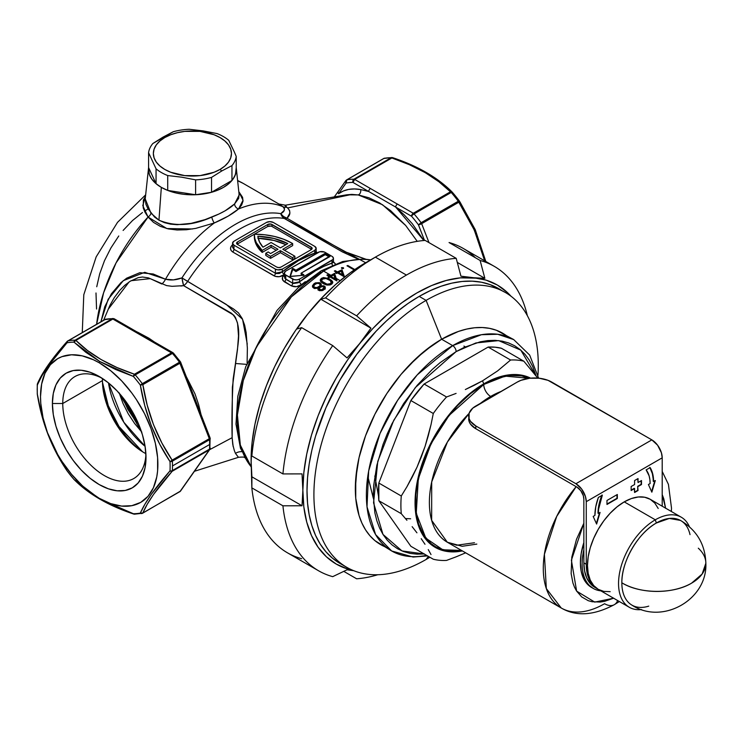 <?xml version="1.0" encoding="UTF-8"?>
<svg xmlns="http://www.w3.org/2000/svg" width="743" height="743" viewBox="0 0 743 743"><rect width="100%" height="100%" fill="white"/><g stroke="black" fill="none" stroke-linecap="round" stroke-linejoin="round"><path stroke-width="1.11" d="M102.488 378.512A58.864 33.983 -120 0 0 102.45 380.583L62.756 403.505L52.4 403.505A66.192 38.218 60 0 1 99.2 376.478A66.192 38.218 60 0 1 145.999 457.549L145.099 467.57L142.442 476.17L138.114 483.015L132.291 487.845L125.205 490.473L117.106 490.798L108.329 488.801L99.2 484.566L90.07 478.26L81.284 470.115L73.195 460.446L66.108 449.626L60.285 438.082L55.957 426.241L53.292 414.566L52.4 403.505L53.292 393.474L55.957 384.874L60.285 378.029L66.108 373.2L73.195 370.571L81.284 370.255L90.07 372.243L99.2 376.478L108.329 382.784L117.106 390.929L125.205 400.598L132.291 411.418L138.114 422.962L142.442 434.804L145.099 446.478L145.999 457.549A66.192 38.218 60 0 1 99.2 484.566A66.192 38.218 60 0 1 52.4 403.505L62.756 403.505A58.864 33.983 -120 0 0 103.119 474.851A58.864 33.983 -120 0 0 145.925 454.419A58.864 33.983 60 0 1 133.814 478.511A58.864 33.983 60 0 1 88.445 462.74A58.864 33.983 60 0 1 62.756 403.505L102.45 380.583A58.864 33.983 -120 0 0 145.888 453.676M37.326 393.679A2.443 1.319 -2.9 0 0 37.271 393.985A2.443 1.319 -2.9 0 0 37.354 394.292A93.971 54.258 60 0 1 37.234 389.573A2.443 1.412 180 0 1 37.15 389.202A2.443 1.412 0 0 0 37.234 389.573A93.971 54.258 -120 0 0 37.354 394.292L41.719 414.938L48.137 434.85L56.682 453.499L67.028 470.774A93.971 54.258 -120 0 0 74.003 479.458L85.779 489.702L99.2 498.284A82.993 47.914 60 0 1 40.512 396.641A82.993 47.914 60 0 1 99.2 362.76L99.701 361.479L85.798 352.266L74.003 342.151A93.971 54.258 -120 0 0 67.028 342.774L48.128 366.085L41.729 376.144L37.354 384.985A93.971 54.258 -120 0 0 37.234 389.573A93.971 54.258 60 0 1 37.354 384.985A2.443 1.495 -176.9 0 1 37.271 384.549A2.443 1.495 3.1 0 0 37.354 384.985L37.447 383.769M451.995 191.917L450.444 191.796A2.443 1.718 -45.6 0 1 452.143 192.038A2.443 1.718 -45.6 0 1 452.153 192.047L459.285 200.898L458.282 201.242L459.285 200.898A93.971 54.258 -120 0 0 452.329 192.261A2.443 0.632 139.1 0 0 452.292 192.196A2.443 0.632 139.1 0 0 451.215 192.456A95.197 54.963 60 0 1 458.282 201.242A2.443 1.412 60 0 1 458.821 202.226L421.652 223.68A2.443 0.52 158.8 0 1 418.43 224.813L424.504 240.453L418.43 224.813A2.443 0.52 -21.2 0 0 421.652 223.68A2.443 1.412 -120 0 0 421.114 222.705A2.443 1.412 60 0 1 421.652 223.68L429.008 242.636L421.652 223.68L458.821 202.226A2.443 1.412 -120 0 0 458.282 201.242L421.114 222.705A95.197 54.963 -120 0 0 414.046 213.919A2.443 1.412 -120 0 0 413.275 213.26L370.451 188.536A2.443 1.412 120 0 0 368.732 191.527L360.624 189.539A3.91 2.888 -80.8 0 1 358.2 194.926A3.91 2.888 99.2 0 0 360.624 189.539L354.448 188.963L348.625 189.4L343.331 190.988L338.585 193.709A2.443 1.923 -144.9 0 1 338.297 191.332A2.443 1.923 35.1 0 0 338.585 193.709L346.08 183.038L338.585 193.709C344.641 189.381 351.987 187.988 360.624 189.539L368.732 191.527L352.971 182.425A92.754 53.552 -120 0 0 346.08 183.038A2.443 1.923 -144.9 0 1 345.811 180.642A2.443 1.923 -144.9 0 1 346.312 180.187A2.443 1.412 60 0 1 346.591 179.936A2.443 1.412 60 0 1 346.86 179.834L384.029 158.37A95.197 54.963 60 0 1 391.097 157.739A2.443 1.412 60 0 1 391.867 157.98A2.443 1.412 -120 0 0 391.097 157.739L353.919 179.202L391.097 157.739A95.197 54.963 -120 0 0 384.029 158.37L346.86 179.834A95.197 54.963 60 0 1 353.919 179.202A2.443 1.412 60 0 1 354.69 179.434L391.867 157.98C416.739 166.274 436.271 177.549 450.444 191.796A2.443 1.412 60 0 1 451.215 192.456A2.443 1.412 -120 0 0 450.444 191.796L413.275 213.26L354.69 179.434L391.867 157.98L409.365 164.695L425.247 172.645L438.881 181.747L450.444 191.796L413.275 213.26A2.443 1.412 60 0 1 414.046 213.919L451.215 192.456L414.046 213.919A95.197 54.963 60 0 1 421.114 222.705L458.282 201.242A95.197 54.963 -120 0 0 451.215 192.456A2.443 0.632 -40.9 0 1 452.292 192.196A2.443 0.632 -40.9 0 1 452.329 192.261A93.971 54.258 60 0 1 459.304 200.935L459.304 200.935M418.848 168.54L433.866 177.215M357.727 258.973L342.3 251.858L284.374 218.498A9.761 7.801 99.9 0 1 280.752 213.65L283.464 216.473L286.928 218.191A9.761 5.638 -60 0 1 284.374 218.498A114.719 66.238 120 0 0 187.635 281.421A9.761 5.638 -60 0 1 183.605 285.628L181.951 277.91L233.265 308.791L238.475 312.868L242.237 318.571L244.67 325.276L246.156 332.595L247.373 348.207L247.113 362.993M311.596 249.369A2.926 1.69 0 0 0 311.298 249.174L311.298 247.178A2.926 1.69 180 0 1 312.153 248.376A2.926 1.69 180 0 1 311.298 249.574L280.919 267.108A2.926 1.69 180 0 1 276.777 267.108L237.426 244.391A2.926 1.69 180 0 1 236.571 243.193A2.926 1.69 180 0 1 237.426 241.995L267.805 224.46L237.426 241.995L236.571 243.193L237.426 244.391L276.777 267.108L278.848 267.601L280.919 267.108L311.298 249.574L311.93 247.725L270.991 224.098L267.805 224.46L267.805 226.457L254.338 234.231A52.233 30.157 180 0 1 291.748 243.054A52.233 30.157 180 0 1 292.658 243.593L292.658 245.589L284.541 250.27L292.658 245.589L292.658 243.593L282.814 249.276L294.897 256.251L292.482 257.645L292.482 259.632L294.897 258.239L294.897 256.251L294.897 258.239L292.482 259.632L292.482 257.645L280.399 250.67L270.563 256.344A52.233 30.157 180 0 1 265.771 253.335L265.771 255.323A52.233 30.157 0 0 0 270.563 258.341L280.399 252.657L292.482 259.632L280.399 252.657L280.399 250.67L280.399 252.657L270.563 258.341L270.563 256.344L270.563 258.341A52.233 30.157 0 0 1 265.771 255.323L265.771 253.335L268.204 251.933L265.771 253.335A52.233 30.157 180 0 0 270.563 256.344L280.399 250.67L292.482 257.645L294.897 256.251L282.814 249.276L292.658 243.593A52.233 30.157 180 0 0 291.748 243.054L283.733 239.274L274.585 236.469L264.657 234.769L254.338 234.231L237.426 243.992A2.926 1.69 0 0 0 237.128 244.187M100.937 321.756L104.744 306.775L111.404 293.81L120.933 282.656L126.691 278.17L139.851 272.69L153.207 273.991L165.503 279.219A122.047 70.464 -60 0 1 214.309 222.965L195.799 228.37L186.335 229.754L177.038 229.986L168.308 228.909L160.33 226.355L153.513 222.371L148.061 217.04A122.047 70.464 120 0 0 96.618 324.254L103.593 292.816L116.066 262.883L148.061 217.04A4.885 3.139 142.5 0 0 150.968 213.167L145.219 198.92L145.953 204.399L147.913 208.597L154.563 217.04L158.956 220.179L161.333 187.375L167.992 190.533L175.589 192.883L183.827 194.322L192.4 194.805L200.972 194.322L209.21 192.883L216.807 190.533L223.467 187.375L228.937 183.54L232.996 179.147L235.494 174.391L236.218 167.584A43.939 25.364 180 0 1 236.255 167.872A43.939 25.364 180 0 1 210.464 192.567A43.939 25.364 180 0 1 161.333 187.375L158.956 220.179L164.454 222.659L170.621 224.154L177.196 224.702L191.127 223.364L205.114 219.603L218.897 214.03L225.166 210.789L234.593 203.935L238.707 198.344L239.051 194.294M238.382 457.298L235.475 453.406L234.314 450.49L232.773 444.481L232.141 437.683L209.61 449.691L232.141 437.683L232.364 387.344L237.481 349.535L238.512 335.901L237.537 323.084L235.429 317.447L233.711 315.106L183.614 285.656L172.06 286.315L166.571 285.591L148.414 277.891L142.452 277.018L138.226 277.65L130.164 281.263L124.713 285.368L119.855 290.244L114.311 297.581L109.843 305.531L103.639 320.196M137.464 332.093L148.897 338.195L154.368 341.966L137.464 332.093M201.139 414.873L186.354 376.747L195 393.892L198.622 404.61L201.093 414.761M417.232 241.345L405.604 225.37L390.456 210.492L379.701 202.978L368.862 197.759L358.2 194.926L346.73 194.805L285.414 205.198L278.922 204.028L243.063 183.326A122.047 70.464 120 0 0 237.63 180.707L243.063 183.326L237.602 180.475M405.743 225.538L382.469 204.696L358.2 194.926L351.838 194.406L287.615 207.956L289.603 210.51L289.854 213.148L286.984 218.21L345.486 252.183L365.64 259.131L344.195 251.459L286.984 218.21A9.761 8.266 41.2 0 1 286.928 218.191A9.761 8.266 41.2 0 1 280.752 213.65A9.761 7.801 -80.1 0 0 284.374 218.498A114.719 66.238 120 0 0 187.635 281.421A9.761 0.65 32.7 0 1 181.951 277.91A117.162 67.641 -60 0 1 280.752 213.65L284.216 210.38L284.485 208.56L283.436 207.102L278.922 204.167M320.122 273.08A4.885 2.814 60 0 1 321.134 270.842A4.885 2.814 60 0 1 323.576 271.084A122.047 70.464 -60 0 1 365.11 259.409M370.395 259.994A122.047 70.464 120 0 0 323.576 271.084A122.047 70.464 120 0 0 247.725 366.996A122.047 70.464 120 0 0 251.218 466.818L240.333 445.094L237.407 414.966L243.277 380.592L256.289 347.195L291.395 296.847L323.576 271.084A4.885 2.814 -120 0 0 321.134 270.842L342.737 261.517L363.429 258.973L370.646 259.846M336.226 278.393L340.127 280.64L336.226 278.393L336.997 280.78A122.047 70.464 120 0 0 336.82 280.891L330.124 277.028A122.047 70.464 120 0 0 329.01 277.706L328.016 277.13A122.047 70.464 -60 0 1 329.13 276.452L326.901 275.161A122.047 70.464 -60 0 1 327.774 274.65L330.003 275.932A122.047 70.464 -60 0 1 330.979 275.365A122.047 70.464 -60 0 1 334.582 273.368L336.226 278.393L334.582 273.368A122.047 70.464 120 0 0 330.979 275.365L323.576 271.084L330.979 275.365A122.047 70.464 120 0 0 330.003 275.932L330.003 277.102L330.003 275.932L327.774 274.65L327.774 275.662L327.774 274.65A122.047 70.464 120 0 0 326.901 275.161L329.13 276.452L329.13 277.631L329.13 276.452A122.047 70.464 120 0 0 328.016 277.13L329.01 277.706A122.047 70.464 -60 0 1 330.124 277.028L336.82 280.891A122.047 70.464 -60 0 1 336.997 280.78L336.226 278.393M341.566 267.675L343.656 268.167L342.077 268.548L341.566 267.675M347.845 265.52L354.792 269.533L347.845 265.52A122.047 70.464 120 0 0 346.981 265.799A122.047 70.464 -60 0 1 347.845 265.52L347.845 266.3L347.845 265.52M354.179 269.96L346.981 265.799L354.179 269.96M334.341 271.056A122.047 70.464 -60 0 1 335.204 270.628L337.433 271.919A122.047 70.464 -60 0 1 342.021 269.811L344.427 276.693A122.047 70.464 120 0 0 344.25 276.786L337.563 272.922A122.047 70.464 120 0 0 336.449 273.489L335.455 272.913A122.047 70.464 -60 0 1 336.57 272.347L334.341 271.056L336.57 272.347L336.57 273.424L336.57 272.347A122.047 70.464 120 0 0 335.455 272.913L336.449 273.489A122.047 70.464 -60 0 1 337.563 272.922L344.25 276.786A122.047 70.464 -60 0 1 344.427 276.693L342.021 269.811A122.047 70.464 120 0 0 337.433 271.919L337.433 272.978L337.433 271.919L335.204 270.628L335.204 271.557L335.204 270.628A122.047 70.464 120 0 0 334.341 271.056M188.202 382.821A2.443 0.52 158.8 0 1 188.75 382.942A2.443 0.52 158.8 0 1 187.97 383.685L209.312 438.686A2.443 1.412 60 0 1 209.535 439.689A2.443 1.412 -120 0 0 209.312 438.686L172.135 460.14L209.312 438.686L180.02 363.188L142.851 384.651L147.17 405.019L153.457 424.569L161.918 443.069L172.135 460.14A2.443 1.412 60 0 1 172.367 461.152L209.535 439.689A95.197 54.963 60 0 1 209.665 444.472A95.197 54.963 -120 0 0 209.535 439.689L172.367 461.152A95.197 54.963 60 0 1 172.487 465.935L209.665 444.472A95.197 54.963 60 0 1 209.535 449.116A2.443 1.412 60 0 1 209.312 449.859L180.02 491.532A2.443 1.412 60 0 1 179.741 491.782A2.443 1.412 60 0 1 179.472 491.885A2.443 1.412 -120 0 0 179.741 491.782A2.443 1.412 -120 0 0 180.02 491.532L142.851 512.986C147.411 502.064 157.172 488.17 172.135 471.313A2.443 1.412 -120 0 0 172.367 470.57L209.535 449.116A95.197 54.963 -120 0 0 209.665 444.472L172.487 465.935A95.197 54.963 60 0 1 172.367 470.57A2.443 1.412 60 0 1 172.135 471.313L153.56 494.383L147.198 504.321L142.851 512.986L180.02 491.532L194.285 471.406L209.312 449.859L172.135 471.313L209.312 449.859A2.443 1.412 -120 0 0 209.535 449.116L172.367 470.57A2.443 1.495 -176.9 0 1 170.008 470.876A93.971 54.258 -120 0 0 170.008 461.579L159.782 444.314L151.256 425.618L144.82 405.752L140.334 385.088A93.971 54.258 -120 0 0 133.359 376.413L115.732 369.54L99.701 361.479L99.2 362.76L93.451 359.77L82.167 355.841L71.532 354.792L61.966 356.649L57.703 358.655L50.403 364.702L44.979 373.292L41.645 384.075L40.512 396.641L40.8 403.449L43.038 417.77L47.441 432.584L57.703 454.484L61.966 461.412L71.532 474.313L82.167 485.532L87.748 490.371L99.2 498.284L110.651 503.596L121.657 506.094L131.799 505.686L140.696 502.398L147.996 496.343L153.411 487.752L156.754 476.969L157.6 470.886L157.6 457.595L155.352 443.274L150.95 428.46L144.56 413.721L136.424 399.632L131.799 393.001L121.657 380.88L110.651 370.673L99.2 362.76A82.993 47.914 60 0 1 157.878 464.403A82.993 47.914 60 0 1 99.2 498.284L115.694 506.986L133.359 513.719A93.971 54.258 -120 0 0 140.334 513.097L144.811 504.404L151.266 494.383L170.008 470.876C154.981 488.105 145.089 502.175 140.334 513.097A93.971 54.258 60 0 1 133.359 513.719L99.701 498.99L74.003 479.458A93.971 54.258 60 0 1 67.028 470.774C51.796 448.335 41.905 422.841 37.354 394.292A2.443 1.319 177.1 0 1 37.271 393.985L37.271 384.549A2.443 1.495 3.1 0 1 37.317 384.335M395.713 207.102L404.211 214.866L412.328 223.764L423.872 240.509L395.713 207.102L411.548 216.25L395.713 207.102A2.443 1.412 -60 0 1 397.44 204.121A2.443 1.412 120 0 0 395.713 207.102L368.732 191.527L395.713 207.102M418.43 224.813A92.754 53.552 -120 0 0 411.548 216.25A92.754 53.552 60 0 1 418.43 224.813L421.114 222.705L418.43 224.813M37.271 384.549L37.466 383.722A2.443 2.22 23.3 0 0 37.354 384.985C41.896 373.831 51.787 359.751 67.028 342.774A93.971 54.258 60 0 1 74.003 342.151L99.701 361.479L133.359 376.413A2.443 0.632 -40.9 0 1 135.235 374.881A95.197 54.963 60 0 1 142.303 383.676L179.472 362.212A95.197 54.963 -120 0 0 172.413 353.417L135.235 374.881L172.413 353.417A2.443 1.412 -120 0 0 171.642 352.767L113.057 318.942L75.888 340.405L87.451 350.464L101.085 359.556L116.967 367.516L134.464 374.231L171.642 352.767L134.464 374.231A2.443 1.412 60 0 1 135.235 374.881A2.443 1.412 -120 0 0 134.464 374.231C109.593 365.928 90.061 354.652 75.888 340.405L113.057 318.942A2.443 1.412 -120 0 0 112.286 318.71A95.197 54.963 -120 0 0 105.218 319.341L68.05 340.805A95.197 54.963 60 0 1 75.117 340.173L112.286 318.71L75.117 340.173A2.443 1.412 60 0 1 75.888 340.405A2.443 1.412 -120 0 0 75.117 340.173A95.197 54.963 -120 0 0 68.05 340.805L105.218 319.341A2.443 1.412 -120 0 0 104.949 319.444A2.443 1.412 -120 0 0 104.735 319.62M149.501 339.523L137.297 332.483M200.573 414.938L194.88 398.452M236.255 167.872L239.162 194.991L234.593 203.935A4.885 3.947 46.1 0 0 238.522 208.987C232.791 213.826 224.72 218.488 214.309 222.965A4.885 1.319 68.5 0 1 211.792 217.095C222.027 213.037 229.624 208.653 234.593 203.935A4.885 3.947 -133.9 0 0 238.522 208.987L243.035 200.266L238.809 191.685L242.571 197.304L243.007 201.13L241.651 205.031L238.522 208.987A122.047 70.464 -60 0 1 282.869 206.675A122.047 70.464 120 0 0 238.522 208.987L228.175 216.129L214.309 222.965A122.047 70.464 120 0 0 165.503 279.219L173.49 279.87L181.951 277.91A117.162 67.641 -60 0 1 280.752 213.65C284.699 211.597 285.405 209.275 282.869 206.675L278.95 204.046M293.392 283.501L298.194 282.777L299.559 281.792L299.559 279.071A4.885 2.814 180 0 1 292.658 279.071L285.749 275.086A4.885 2.814 180 0 1 284.318 273.09A4.885 2.814 180 0 1 285.749 271.093L318.199 252.36A4.885 2.814 180 0 1 325.1 252.36L332.01 256.344A4.885 2.814 180 0 1 333.44 258.341A4.885 2.814 180 0 1 332.01 260.338L299.559 279.071L333.068 259.418L333.347 257.793L332.01 256.344L324.366 252.007L319.787 251.747L285.749 271.093L284.318 273.09L285.145 274.659L294.237 279.674L297.061 279.842L299.559 279.071L299.559 281.792A2.443 1.105 -128.9 0 0 301.621 284.55A114.719 66.238 120 0 1 305.299 281.681A114.719 66.238 120 0 0 301.621 284.55L296.522 286.668L291.377 285.851L282.879 280.38L282.414 277.427L284.365 274.585L279.266 276.702L275.235 276.387L232.689 251.97L231.092 250.484L230.516 248.561L231.036 246.518L232.587 244.688C229.81 247.391 229.847 249.815 232.689 251.97A2.443 1.412 120 0 0 233.971 249.304L275.393 273.22L275.393 269.105L233.971 245.19L233.971 249.304L233.971 245.19L232.54 243.193L233.971 241.206L266.421 222.463L269.876 221.646L273.322 222.463L314.744 246.379L316.174 248.376L314.744 250.372L282.303 269.105L282.303 271.827L298.528 260.607L314.744 253.094L314.744 250.372L282.303 269.105L277.891 269.876L275.393 269.105L233.971 245.19A4.885 2.814 180 0 1 232.54 243.193A4.885 2.814 180 0 1 233.971 241.206L266.421 222.463A4.885 2.814 180 0 1 273.322 222.463L314.744 246.379A4.885 2.814 180 0 1 316.174 248.376A4.885 2.814 180 0 1 314.744 250.372L314.744 253.094L315.487 252.852M333.291 261.657L335.464 264.183M316.026 251.691L317.623 252.936M323.614 283.835L320.967 281.922L320.242 280.065L321.236 278.495L323.521 277.566L328.88 278.699L331.675 280.483L332.762 282.136L332 283.91L329.511 285.033L326.567 284.968L323.614 283.835M310.797 310.314L312.989 307.908M324.32 289.454L322.118 290.615L319.397 290.643L317.995 289.38L318.171 288.117L314.187 288.368L312.849 287.383L312.506 285.693L315.348 282.916L319.536 282.702L321.162 283.956L320.967 285.953L323.669 285.795L325.174 286.854L325.193 288.303L324.32 289.454M286.036 205.207L285.126 205.867L287.615 207.956L351.838 194.406L346.758 194.796M147.523 209.303L144.486 211.161M214.309 222.965A4.885 1.319 -111.5 0 1 211.792 217.095C192.474 225.779 174.865 226.81 158.956 220.179L150.968 213.167A4.885 3.139 -37.5 0 1 148.061 217.04L145.034 212.294L143.223 207.845L143.38 200.034L145.489 196.338L142.786 205.625L148.061 217.04L166.831 228.556L192.511 228.965M161.333 187.375L155.872 183.54L151.813 179.147L149.306 174.391L148.581 167.584L156.058 183.697L148.581 167.593L148.581 152.714L156.058 168.819A43.939 25.364 0 0 0 167.714 175.552L181.663 177.178L195.613 179.862A43.939 25.364 0 0 0 211.532 177.401L221.739 170.974L220.021 169.441A39.054 22.55 180 0 1 164.788 169.441A39.054 22.55 180 0 1 164.788 137.557L163.061 137.093L152.844 143.52A43.939 25.364 0 0 0 148.581 152.714L148.581 167.593A43.939 25.364 180 0 0 148.554 167.872A43.939 25.364 180 0 0 161.333 187.375L156.058 183.697L156.058 168.819L148.581 152.714A43.939 25.364 180 0 1 152.844 143.52L173.268 131.734L163.061 137.093L164.788 137.557A39.054 22.55 180 0 1 220.021 137.557A39.054 22.55 180 0 1 220.021 169.441L221.739 170.974L211.532 177.401L211.532 192.279L195.613 194.74L167.714 190.422L161.333 187.375M96.553 309.023L95.996 292.983M96.739 286.752L99.692 273.833L104.475 260.728L110.911 247.958L118.759 235.986M123.115 230.451L132.495 220.56L142.452 212.526M137.548 421.68L134.149 417.482L123.394 398.239L137.548 421.68M237.426 241.995L237.426 243.992L237.426 241.995M267.805 224.46A2.926 1.69 180 0 1 271.947 224.46L271.947 226.457A2.926 1.69 0 0 0 267.805 226.457L267.805 224.46M311.298 247.178L311.298 249.174L271.947 226.457L271.947 224.46L311.298 247.178M237.426 243.992L267.805 226.457L270.991 226.086M271.947 226.457L311.298 249.174M254.338 236.218L254.793 240.463L256.279 244.633L262.205 252.406L271.084 247.28L276.257 250.27L271.084 247.28L271.084 245.283L262.205 250.419A52.233 30.157 180 0 1 254.338 234.5A52.233 30.157 180 0 1 254.338 234.231L254.793 238.475L256.279 242.645L262.205 250.419L262.205 252.406L262.205 250.419L271.084 245.283L271.084 247.28L262.205 252.406A52.233 30.157 0 0 1 254.338 236.497A52.233 30.157 0 0 1 254.338 236.218M277.984 249.276L271.084 245.283L277.984 249.276L270.582 253.549A48.815 28.188 180 0 1 268.204 251.933A48.815 28.188 0 0 0 270.582 253.549L277.984 249.276M271.084 242.497L280.399 247.874L287.801 243.602L273.916 238.447L257.849 236.255L259.446 241.865L262.976 247.178L271.084 242.497L262.976 247.178A48.815 28.188 180 0 1 257.849 236.255A48.815 28.188 180 0 1 287.801 243.602L280.399 247.874L271.084 242.497M257.849 238.243L273.916 240.435L285.953 244.67A48.815 28.188 0 0 0 258.192 238.262M232.54 243.193L232.587 247.354L233.971 249.304A2.443 1.412 -60 0 1 232.689 251.97L274.121 275.885A2.443 1.412 120 0 0 275.393 273.22A2.443 1.412 -60 0 1 274.121 275.885C277.622 277.39 281.03 276.953 284.365 274.585C281.588 277.278 281.625 279.712 284.476 281.866A2.443 1.412 120 0 0 285.749 279.201L292.658 283.185L292.658 279.071L292.658 283.185L299.559 281.792L315.784 270.573L323.939 266.328L332.753 262.808M282.303 269.105A4.885 2.814 180 0 1 275.393 269.105L275.393 273.22L282.303 271.827L282.303 269.105M276.127 273.535L279.322 273.48L282.303 271.827A2.443 1.105 -128.9 0 0 284.318 274.557A2.443 1.105 51.1 0 1 282.303 271.827A117.162 67.641 -60 0 1 314.744 253.094A2.443 1.662 -109.1 0 0 314.818 254.32A2.443 1.662 70.9 0 1 314.744 253.094L316.249 252.406L315.255 251.617M312.552 308.159L310.713 310.574M343.322 267.749L343.322 268.529L342.95 267.591L341.381 267.963L342.96 268.622L343.322 267.749M341.715 267.601L341.715 268.39L341.715 267.601L341.381 267.963M337.684 272.987A120.58 69.619 -60 0 1 338.427 272.635A120.58 69.619 120 0 0 337.684 272.987M341.362 271.297A120.58 69.619 -60 0 1 342.021 271.009L344 276.637L342.021 271.009A120.58 69.619 120 0 0 341.362 271.297M336.57 272.616L337.313 273.043L336.57 272.616M338.427 272.486L338.427 273.415L338.427 272.486A122.047 70.464 -60 0 1 341.306 271.13L342.625 274.91L338.427 272.486L342.625 274.91L342.625 275.839L341.306 271.13A122.047 70.464 120 0 0 338.427 272.486M330.152 277.037A120.58 69.619 -60 0 1 330.988 276.554A120.58 69.619 120 0 0 330.152 277.037M333.895 274.929A120.58 69.619 -60 0 1 334.582 274.566L336.607 280.77L334.582 274.566A120.58 69.619 120 0 0 333.895 274.929M329.13 276.628L329.976 277.12L329.13 276.628M330.988 276.507L330.988 277.529L330.988 276.507A122.047 70.464 -60 0 1 333.876 274.864L335.186 278.931L330.988 276.507L335.186 278.931L335.186 279.953L333.876 274.864A122.047 70.464 120 0 0 330.988 276.507M320.632 280.306L321.44 278.346L320.317 279.73L320.493 281.244L321.608 282.535L327.672 285.117L331.601 284.207L332.715 282.86L332.493 281.43L329.753 279.173L329.753 280.26L329.753 279.173L328.341 278.43L323.521 277.566L321.44 278.346L321.44 279.544L322.091 279.182L321.57 280.352L321.988 282.516L322.964 283.464M330.589 280.882L332.669 282.99L330.57 280.873M332.715 282.86L332.78 282.396M320.317 279.73L320.233 280.306M331.109 281.458L330.579 284.736L330.579 283.659L327.069 284.179L324.05 282.981L324.05 283.845M330.579 284.857L331.387 283.798L331.127 282.674L330.886 284.615M324.05 284.058L324.05 282.981L321.719 280.891L322.406 278.931L325.936 278.467L329.14 279.879M331.127 281.467L331.387 282.591L330.143 280.529L325.936 278.467L322.081 279.192M321.645 281.04L321.988 282.516L321.988 281.318L327.069 284.179L329.808 284.04L331.387 282.591M322.397 279.052L320.725 280.185M323.456 283.807L321.765 282.191L321.57 280.278M317.985 289.965L318.171 288.117L317.995 289.38L318.821 290.392L322.899 290.346L324.765 288.99L325.332 287.365M317.985 288.748L317.995 289.38M324.273 286.009L320.967 285.953L320.967 286.752L321.282 284.337L320.224 283.009L320.224 284.216L320.224 283.009L319.369 282.646L315.459 282.86L313.964 283.752L313.964 284.959L312.506 286.909L313.964 284.959L313.964 283.752L312.506 285.693L312.849 287.383L314.707 288.516L318.171 288.117L318.06 289.649M312.506 285.693L312.459 286.399M320.224 284.216L321.282 285.553L319.536 283.91M325.332 289.018L324.877 287.643L323.669 287.002L324.422 287.29L324.422 286.083L325.202 288.126M325.053 286.659L324.422 286.083M319.722 290.727L319.146 288.581L319.992 287.29L323.038 286.529L324.032 287.866L323.131 290.244L323.131 289.046L321.654 289.816L319.722 289.714L319.722 290.708M319.211 289.519L319.323 290.55M319.239 289.194L319.146 288.581M324.022 289.101L324.013 288.442M323.539 286.724L324.032 287.866L323.149 286.557L320.363 287.039L319.239 289.185L321.505 289.854L324.032 287.866M319.481 283.733L320.103 284.996L318.979 287.95L318.979 286.733L317.326 287.56L314.586 287.43L314.586 288.405M314.586 288.488L313.806 285.953L314.948 284.328L317.057 283.352L319.323 283.631L317.057 283.352L314.54 284.68L313.815 285.916L314.187 287.132L316.843 287.662L319.731 285.981L320.103 284.708L319.323 283.631M313.89 286.668L313.806 285.953M320.094 286.334L318.979 287.95L320.094 285.888M319.945 284.225L320.103 284.996M315.348 284.123L313.964 284.959M319.425 290.699L319.156 289.751M324.059 288.646L323.131 290.262M324.069 288.86L323.707 289.705M318.979 287.95L318.004 288.535M232.54 246.862L233.971 249.304L275.393 273.22M316.174 251.775L317.475 252.778M100.899 321.775L108.153 299.262L123.264 280.668L144.736 272.319L165.503 279.219A9.761 5.619 -65.9 0 1 161.835 284.012A9.761 5.619 114.1 0 0 165.503 279.219C170.63 280.538 176.11 280.102 181.951 277.91A9.761 1.198 -98.8 0 0 183.605 285.628A9.761 5.638 120 0 0 187.635 281.421A9.761 5.628 -60.6 0 1 183.614 285.656A9.761 1.198 81.2 0 1 183.605 285.628L180.828 286.036M233.163 446.58L232.141 437.683C231.686 421.207 232.03 401.629 233.163 378.949L235.475 363.485L246.583 364.367L235.475 363.485C237.472 345.718 243.407 323.976 231.491 313.267L183.614 285.656A9.761 1.198 -98.8 0 0 183.614 285.656A9.761 5.628 119.4 0 0 187.635 281.421L226.197 304.361L242.58 319.304L247.261 344.093M161.835 284.012L150.244 278.644L131.093 280.687M129.078 281.969L108.153 309.329M238.466 457.316L235.475 453.406A9.761 9.092 167.5 0 1 241.772 451.67A9.761 9.092 -12.5 0 0 235.475 453.406L234.324 450.527M285.572 205.179L286.687 207.232A9.761 7.811 -57.9 0 1 282.869 206.675A9.761 7.811 122.1 0 0 286.687 207.232L287.615 207.956C290.829 211.449 290.615 214.866 286.984 218.21A9.761 5.758 -59.8 0 1 284.374 218.498A9.761 5.638 120 0 0 286.928 218.191A9.761 8.266 -138.8 0 0 286.984 218.21A9.761 5.758 120.2 0 1 284.374 218.498L365.658 262.734M485.811 261.471L475.176 229.55L459.36 201.009A2.443 0.854 146.4 0 1 458.821 202.226L469.047 219.306L473.532 228.38L480.916 247.465L484.668 260.812L474.257 229.986L458.821 202.226L459.415 201.149M392.434 157.646A2.443 1.895 90.1 0 0 391.867 157.535A2.443 1.895 90.1 0 0 391.097 157.739A2.443 1.895 -89.9 0 1 391.867 157.535L392.648 157.665A2.443 1.012 108.8 0 0 391.867 157.98L392.518 157.637L401.963 161.212M38.218 382.821L40.159 378.651M45.416 369.447L52.799 358.925L62.208 347.278M346.86 179.834A2.443 1.95 79.5 0 0 346.08 183.038A92.754 53.552 60 0 1 352.971 182.425L368.732 191.527A2.443 1.412 -60 0 1 370.451 188.536L354.69 179.434A2.443 1.412 120 0 0 352.971 182.425A2.443 1.895 -89.9 0 1 353.919 179.202A95.197 54.963 -120 0 0 346.86 179.834L346.08 183.038L346.86 179.834L345.811 180.642L346.591 179.936L383.76 158.473A2.443 1.412 60 0 1 384.029 158.37A2.443 1.412 -120 0 0 383.76 158.473A2.443 1.412 -120 0 0 383.537 158.658M414.046 213.919A2.443 0.632 139.1 0 0 411.548 216.25A2.443 0.632 -40.9 0 1 414.046 213.919M413.275 213.26A2.443 1.412 120 0 0 411.548 216.25A2.443 1.412 -60 0 1 413.275 213.26M334.285 196.923L338.316 191.313A2.443 1.923 -144.9 0 1 338.817 190.849M353.919 179.202L352.971 182.425L354.69 179.434L353.919 179.202M142.851 512.986A2.443 1.412 60 0 1 142.572 513.246A2.443 1.412 60 0 1 142.303 513.339A2.443 1.95 -100.5 0 1 141.792 513.534A2.443 1.95 -100.5 0 1 140.334 513.097A2.443 1.95 79.5 0 0 141.802 513.524A2.443 1.95 79.5 0 0 142.303 513.339A2.443 1.412 -120 0 0 142.572 513.246A2.443 1.412 -120 0 0 142.851 512.986L140.334 513.097A2.443 2.22 23.3 0 0 142.851 512.986M67.511 341.158A2.443 1.412 60 0 1 67.78 340.898A2.443 1.412 60 0 1 68.05 340.805A2.443 1.412 -120 0 0 67.78 340.898A2.443 1.412 -120 0 0 67.511 341.158L67.167 341.409A2.443 1.514 -138.6 0 1 67.511 341.158L67.028 342.774A2.443 1.514 -138.6 0 1 67.167 341.409L105.729 319.156A2.443 1.95 79.5 0 0 105.218 319.341A95.197 54.963 60 0 1 112.286 318.71L172.413 353.417A95.197 54.963 60 0 1 179.472 362.212L142.303 383.676A2.443 1.412 60 0 1 142.851 384.651L180.02 363.188A2.443 1.412 -120 0 0 179.472 362.212L187.97 383.685A2.443 0.52 -21.2 0 0 188.75 382.942L200.972 414.436A2.443 0.52 158.8 0 1 200.192 415.179A2.443 0.52 -21.2 0 0 200.972 414.436L210.093 437.933A2.443 0.52 158.8 0 1 209.312 438.686A2.443 0.52 -21.2 0 0 210.093 437.933A2.443 0.52 158.8 0 0 209.545 437.822M37.271 393.985L37.308 394.273C41.868 422.804 51.759 448.28 66.972 470.709A2.443 0.854 -33.6 0 0 67.028 470.774L67.028 470.774M135.235 513.97A2.443 1.895 -89.9 0 1 134.464 514.184L133.684 514.054C108.599 505.723 88.761 494.262 74.179 479.662L74.04 479.523A2.443 0.632 -40.9 0 1 74.003 479.458A2.443 0.632 139.1 0 0 74.04 479.523L66.972 470.709M67.028 342.774A2.443 1.95 -100.5 0 1 68.05 340.805A2.443 1.95 79.5 0 0 67.028 342.774M74.003 342.151A2.443 1.895 -89.9 0 1 75.117 340.173A2.443 1.895 90.1 0 0 74.003 342.151L75.888 340.405A2.443 1.718 134.4 0 0 74.003 342.151M134.464 514.184A2.443 1.895 -89.9 0 1 133.359 513.719A2.443 1.895 90.1 0 0 134.464 514.184L142.572 513.246L180.521 491.067A2.443 1.923 -144.9 0 1 180.02 491.532A2.443 1.923 35.1 0 0 180.521 491.067L188.471 479.755A2.443 1.923 -144.9 0 1 187.97 480.21A2.443 1.923 35.1 0 0 188.49 479.737L209.814 449.404A2.443 1.923 35.1 0 0 210.093 448.605M133.359 376.413A2.443 1.012 -71.2 0 1 134.464 374.231L133.359 376.413A93.971 54.258 60 0 1 140.334 385.088L142.303 383.676A95.197 54.963 -120 0 0 135.235 374.881A2.443 0.632 139.1 0 0 133.359 376.413M172.135 471.313A2.443 1.514 -138.6 0 1 170.008 470.876L172.135 471.313M142.275 384.772L142.851 384.651A2.443 1.412 -120 0 0 142.303 383.676L140.334 385.088L142.275 384.772M170.008 470.876A2.443 1.495 3.1 0 0 172.367 470.57A95.197 54.963 -120 0 0 172.487 465.935A95.197 54.963 -120 0 0 172.367 461.152A2.443 1.319 177.1 0 1 170.008 461.579A93.971 54.258 60 0 1 170.008 470.876M142.851 384.651L140.334 385.088C145.071 413.591 154.971 439.094 170.008 461.579A2.443 0.854 -33.6 0 0 172.135 460.14C157.07 437.887 147.309 412.718 142.851 384.651M170.574 461.31L170.008 461.579A2.443 1.319 -2.9 0 0 172.367 461.152A2.443 1.412 -120 0 0 172.135 460.14L170.574 461.31M384.029 158.37A2.443 1.95 -100.5 0 1 384.53 158.185A2.443 1.95 79.5 0 0 384.029 158.37M485.764 261.443L475.381 230.051L459.936 201.892M180.252 362.324A2.443 0.52 158.8 0 1 180.8 362.445A2.443 0.52 158.8 0 1 180.02 363.188L180.252 362.324L179.472 362.212L180.475 361.86L180.252 362.324M209.535 439.689A2.443 1.319 -2.9 0 0 210.25 438.695A2.443 1.319 177.1 0 1 209.535 439.689M113.828 318.71L114.273 318.821A2.443 1.412 120 0 0 113.057 318.942L114.273 318.821L130.647 328.276A2.443 1.412 120 0 0 129.431 328.397A2.443 1.412 -60 0 1 130.647 328.276L155.036 342.356A2.443 1.412 120 0 0 153.81 342.477A2.443 1.412 -60 0 1 155.036 342.356L172.859 352.646L171.642 352.767A2.443 1.412 -60 0 1 172.859 352.646L173.481 353.157A2.443 0.632 139.1 0 0 172.413 353.417L173.36 353.761L173.481 353.157L180.484 361.869L188.75 382.942M209.535 449.116A2.443 1.495 3.1 0 0 210.25 448.131A2.443 1.495 -176.9 0 1 209.535 449.116M209.312 449.859A2.443 1.923 35.1 0 0 209.814 449.404A2.443 1.923 -144.9 0 1 209.312 449.859M200.712 462.35A2.443 1.923 -144.9 0 1 200.192 462.833A2.443 1.923 35.1 0 0 200.694 462.378M113.057 318.496L112.286 318.71A2.443 1.895 -89.9 0 1 113.085 318.496L104.679 319.694M141.829 432.12L134.585 423.454L128.223 413.767L123.013 403.412L119.131 392.806M121.833 396.288L127.805 409.282L133.582 418.003L138.486 423.844L121.833 396.288M120.951 431.228L114.645 421.606L109.462 411.334M102.478 382.283L108.264 405.678L118.982 426.482L142.619 451.809A65.17 37.624 60 0 1 102.478 382.283M108.478 382.905A65.17 37.624 -120 0 0 145.071 446.292L123.793 422.2L108.478 382.905M119.279 393.307L141.476 431.739M295.937 270.201L324.589 253.66L325.963 253.66L329.976 256.029L301.11 273.192L303.878 275.207L290.151 276.526L292.436 268.604L295.937 270.201L293.141 268.585L293.141 269.588L295.937 271.195L295.937 270.201L295.937 271.195L324.589 254.654L324.589 253.66L295.937 270.201M332.01 260.338L332.01 263.059L332.01 260.338M285.749 275.086L285.749 279.201L285.749 275.086M284.318 273.09L284.82 278.365L292.658 283.185A2.443 1.412 -60 0 1 291.377 285.851A2.443 1.412 120 0 0 292.658 283.185M325.963 253.66L325.963 254.654L329.595 256.744L325.963 254.654A0.975 0.567 0 0 0 324.589 254.654L324.589 253.66A0.975 0.567 180 0 1 325.963 253.66L325.796 254.951L329.242 256.948L325.963 254.654A0.975 0.567 180 0 0 324.589 254.654L325.796 254.951L324.589 254.654L295.937 271.594L324.756 254.951L295.937 271.594L293.141 269.588L292.315 269.737L292.315 268.734L290.011 276.377L303.646 275.272L303.906 274.799L301.11 273.192L329.762 256.651L329.762 255.852L325.963 253.66M301.11 274.186L301.11 273.192L301.11 274.186L303.098 275.328L301.11 274.186M290.234 276.563L292.315 268.734L293.141 268.585L290.234 276.563M329.762 256.651L329.762 255.852A0.975 0.567 180 0 1 329.762 256.651M284.318 276.758L285.749 279.201A2.443 1.412 -60 0 1 284.476 281.866L291.377 285.851C294.878 287.355 298.296 286.919 301.621 284.55A2.443 1.105 51.1 0 1 299.559 281.792A117.162 67.641 -60 0 1 332.01 263.059A2.443 1.662 -109.1 0 0 332.427 265.177A2.443 1.662 70.9 0 1 332.01 263.059L333.514 262.363L332.511 261.582M333.44 261.74L335.437 263.951M62.756 403.505A58.864 33.983 60 0 1 74.941 376.552A58.864 33.983 60 0 1 101.865 378.103A58.864 33.983 -120 0 0 62.756 403.505M465.332 552.959L456.091 556.841L465.332 552.959M446.552 560.408L456.091 556.841L446.552 560.408A109.843 63.415 -60 0 1 433.29 559.228A109.843 63.415 120 0 0 446.552 560.408M431.005 554.547L428.256 549.579L431.005 554.547M424.996 544.275L421.207 538.675L424.996 544.275M416.925 532.805L412.142 526.666L416.925 532.805M406.913 520.286L401.276 513.682L406.913 520.286M401.276 495.999A109.843 63.415 120 0 0 401.276 513.682L378.837 500.726L410.851 546.272L433.29 559.228L410.851 546.272L378.837 500.726L401.276 513.682A109.843 63.415 -60 0 1 401.276 495.999L406.941 486.73L401.276 495.999L378.837 483.043L401.276 495.999M412.207 477.127L406.941 486.73L417.027 467.152L412.207 477.127M421.327 456.889L417.027 467.152L425.08 446.385L421.327 456.889M428.293 435.63L425.08 446.385L431.014 424.662L428.293 435.63M433.29 413.489L431.014 424.662L433.29 413.489L410.851 400.533L378.837 483.043L378.837 500.726A109.843 63.415 120 0 1 378.837 483.043L410.851 400.533L433.29 413.489A109.843 63.415 -60 0 1 446.552 396.985A109.843 63.415 120 0 0 433.29 413.489M456.091 393.409L446.552 396.985L456.091 393.409M474.201 385.32L465.332 389.536L482.551 380.806L474.201 385.32M483.749 383.88L482.551 380.806L497.587 370.924L510.58 360.021L488.142 347.065L424.114 384.029L446.552 396.985L424.114 384.029L410.851 400.533A109.843 63.415 120 0 1 424.114 384.029L488.142 347.065L510.58 360.021A109.843 63.415 -60 0 1 523.843 361.209L537.783 378.094L523.843 361.209L501.404 348.253L523.843 361.209A109.843 63.415 120 0 0 510.58 360.021L497.587 370.924L482.551 380.806L483.749 383.88L470.338 393.14L463.799 398.805L457.456 405.093L445.577 419.284L435.166 435.157L426.621 452.115L423.157 460.79L418.003 478.139L415.374 494.903L415.374 510.46L418.003 524.186L423.157 535.582L430.643 544.192L435.166 547.35L440.162 549.69L451.363 551.863L462.387 550.935A97.157 56.096 -60 0 1 415.904 489.888A97.157 56.096 -60 0 1 483.749 383.88A97.157 56.096 -60 0 1 530.604 378.141L521.911 375.215L510.032 374.741L497.151 377.667L483.749 383.88M424.188 553.972L401.982 550.925L382.989 534.421L373.562 502.807L377.778 461.403L393.734 420.352L415.374 387.512L456.128 351.597A4.885 2.814 -120 0 0 452.682 345.625L417.25 374.862L397.57 400.393L380.017 433.457L368.677 470.932L367.014 506.772L375.586 534.57L391.654 550.962A122.047 70.464 -60 0 1 372.949 453.165A122.047 70.464 -60 0 1 452.682 345.625L441.63 339.245A122.047 70.464 120 0 0 361.906 446.794A122.047 70.464 120 0 0 380.611 544.591A122.047 70.464 120 0 0 386.379 547.34A122.047 70.464 -60 0 1 360.485 451.818A122.047 70.464 -60 0 1 441.63 339.245L458.468 331.434L466.678 329.075L474.656 327.765L482.309 327.524L489.572 328.36L496.38 330.254L502.658 333.198A122.047 70.464 120 0 0 441.63 339.245L452.682 345.625A122.047 70.464 -60 0 1 513.701 339.579L497.699 334.266L481.445 334.712L452.682 345.625A4.885 2.814 60 0 1 456.128 351.597L464.254 347.371L480.182 341.836L487.835 340.582L495.182 340.35L502.157 341.148L508.686 342.969L514.713 345.801L520.174 349.6L525.013 354.346L529.192 359.983L532.666 366.466L536.028 375.847L520.806 350.139L498.637 340.61L475.938 342.941L456.128 351.597L439.967 362.77L432.082 369.605L417.074 385.441L403.57 403.663L392.09 423.547L387.242 433.884L383.063 444.351L376.85 465.267L373.683 485.485L373.283 495.098L374.871 512.837L376.85 520.806L379.589 528.059L383.063 534.542L387.242 540.18L392.09 544.925L397.551 548.733L403.57 551.557L410.099 553.377L417.074 554.176L424.429 553.953M583.849 549.783A53.7 31.002 120 0 0 600.818 590.834A53.7 31.002 -60 0 1 593.248 588.437A53.7 31.002 -60 0 1 583.849 549.783M490.649 396.446A9.761 5.638 60 0 1 483.749 384.484L505.073 376.125L529.211 378.298L521.623 375.884L509.837 375.41L497.048 378.317L483.749 384.484A9.761 5.638 -120 0 0 490.649 396.446A86.652 50.032 120 0 0 480.405 403.356L490.649 396.446L491.513 396.938L490.649 396.446L500.893 391.524A86.652 50.032 120 0 0 490.649 396.446M593.248 588.437L586.803 583.524L583.292 577.961L581.128 570.986L580.404 562.86L581.128 553.879L583.849 542.594A53.7 31.002 120 0 0 591.521 587.434A53.7 31.002 120 0 0 592.394 587.908M576.159 486.665L556.702 516.422L544.405 554.287L546.328 588.567L561.234 608.006A86.652 50.032 -60 0 1 576.159 486.665M614.322 604.681A19.532 11.275 -120 0 0 617.609 600.53A19.532 11.275 60 0 1 614.322 604.681A19.532 11.275 60 0 1 604.561 603.715A86.652 50.032 -60 0 1 561.234 608.006C576.057 616.681 593.75 615.575 614.322 604.681L619.356 601.533M613.607 598.217L594.725 602.109L576.633 591.131L571.395 560.203L583.849 523.248L576.512 539.26L571.822 557.12L571.135 573.577L572.946 583.069L574.515 587.221L576.512 590.936L581.676 596.889L588.261 600.688L592.004 601.728L600.205 602.053L604.588 601.338L613.718 598.161M561.234 608.006L447.323 542.232L431.655 520.369L431.692 481.956L447.407 442.029L469.047 413.452A86.652 50.032 120 0 0 447.323 542.232L462.183 546.281L476.839 544.099M426.538 555.327A122.047 70.464 -60 0 1 391.654 550.962L413.089 557.046L427.55 555.913M461.561 550.452L451.605 551.185L440.497 549.031L435.537 546.709L431.042 543.579L423.621 535.034L418.504 523.722L415.894 510.097L415.894 494.662L416.879 486.451L420.761 469.446L427.058 452.199L435.537 435.37L440.497 427.327L445.865 419.619L457.651 405.539L470.449 393.679L483.749 384.484L449.153 415.346L431.014 443.738L418.309 478.873L416.247 513.274L425.813 538.164L442.772 549.783L461.561 550.452M391.654 550.962L374.918 540.625L369.875 535.684L365.519 529.805L361.906 523.063L359.045 515.503L355.748 498.247L355.748 478.706L359.045 457.642L365.519 435.862L374.918 414.195L386.88 393.474L400.951 374.5L416.582 357.996L433.169 344.603L441.63 339.245L426.101 300.376L419.191 296.392A158.658 91.603 120 0 0 315.543 436.206A158.658 91.603 120 0 0 339.867 563.343L346.767 567.327A158.658 91.603 -60 0 1 322.453 440.19A158.658 91.603 -60 0 1 426.101 300.376A158.658 91.603 120 0 0 313.908 494.699A158.658 91.603 120 0 0 426.101 559.47A158.658 91.603 -60 0 1 346.767 567.327M665.607 508.286L663.787 498.804L662.208 494.615L665.598 508.166M378.549 496.268L374.797 476.003M405.446 518.54L410.638 518.79M501.404 348.253L494.968 347.176L488.142 347.065A109.843 63.415 120 0 1 501.404 348.253M367.804 476.235L373.33 498.274M231.955 180.484L211.532 192.279L231.955 180.484L231.955 165.615L221.739 170.974L231.955 165.615A43.939 25.364 0 0 0 236.218 156.42L236.218 171.299L234.844 176.007L231.955 180.484A43.939 25.364 0 0 0 236.218 171.299L236.218 156.42L234.351 151.999L236.218 156.42A43.939 25.364 180 0 1 231.955 165.615L231.955 180.484M167.714 190.422L195.613 194.74L195.613 179.862L181.663 177.178L167.714 175.552L167.714 190.422L167.714 175.552A43.939 25.364 180 0 1 156.058 168.819L156.058 183.697A43.939 25.364 0 0 0 167.714 190.422M189.196 129.273L203.145 130.889L217.086 133.582L203.145 130.889L189.196 129.273A43.939 25.364 0 0 0 173.268 131.734A43.939 25.364 180 0 1 189.196 129.273M228.742 140.316L234.351 151.999L228.742 140.316A43.939 25.364 0 0 0 217.086 133.582A43.939 25.364 180 0 1 228.742 140.316M220.021 169.441L224.869 166.023L228.482 162.132L230.702 157.897L231.454 153.504L230.702 149.102L228.482 144.866L224.869 140.975L220.021 137.557L214.095 134.752L200.025 131.381L184.784 131.381L177.456 132.672L170.704 134.752L164.788 137.557L159.931 140.975L156.318 144.866L154.098 149.102L153.346 153.504L154.098 157.897L156.318 162.132L159.931 166.023L164.788 169.441L170.704 172.246L184.784 175.617L200.025 175.617L214.095 172.246L220.021 169.441M195.613 194.74A43.939 25.364 0 0 0 211.532 192.279L211.532 177.401A43.939 25.364 180 0 1 195.613 179.862L195.613 194.74M698.309 548.204A48.815 28.188 180 0 1 705.85 563.25C705.2 544.359 696.72 530.075 680.421 520.406L669.341 518.447L656.357 523.007C637.912 533.112 621.371 561.773 621.845 582.791C639.658 594.075 673.353 594.261 691.547 583.181L702.135 574.042L705.85 563.25A48.815 28.188 180 0 1 691.547 583.181A48.815 28.188 180 0 1 621.845 582.791A48.806 28.178 -60 0 1 656.357 523.007L655.307 519.803A51.991 30.017 120 0 0 619.216 575.026A51.991 30.017 120 0 0 641.58 609.566A51.991 30.017 -60 0 1 629.312 607.282A51.991 30.017 -60 0 1 621.343 565.618A51.991 30.017 -60 0 1 655.307 519.803L624.241 501.869A51.991 30.017 120 0 0 590.276 547.684A51.991 30.017 120 0 0 598.245 589.348L593.676 585.549L590.276 580.172L588.187 573.42L587.472 565.544L588.187 556.86L590.276 547.684L593.676 538.387L598.245 529.313L603.818 520.815L610.17 513.227L617.071 506.828L624.241 501.869L631.411 498.544L638.311 496.983L644.664 497.234L650.236 499.296L654.806 503.085L658.205 508.463M648.741 606.13A48.806 28.178 -60 0 1 621.845 582.791A48.806 28.178 120 0 0 631.615 604.932C662.217 625.495 707.624 599.666 705.85 563.25M610.17 591.66L603.818 591.409L598.245 589.348L629.312 607.282M681.303 517.23L650.236 499.296A51.991 30.017 120 0 0 624.241 501.869L655.307 519.803A51.991 30.017 -60 0 1 681.303 517.23A51.991 30.017 -60 0 1 689.411 526.722A51.991 30.017 120 0 0 655.307 519.803L656.357 523.007A48.806 28.178 -60 0 1 690.015 534.635M597.391 588.837A53.7 31.002 -60 0 0 597.558 588.93L597.391 588.837A53.7 31.002 -60 0 1 586.264 564.253L586.264 501.674L662.208 457.827L662.208 506.206L662.208 457.827L661.419 452.793L657.611 445.224L651.852 439.884L575.909 483.73L475.808 425.934L470.514 421.365L469.121 418.718L469.121 413.219L472.771 408.139L517.23 382.097L475.808 406.012A24.408 14.089 180 0 0 468.657 415.969L469.121 421.513L470.514 424.16L475.808 428.73L576.949 487.12L580.785 490.677L583.329 495.73L583.849 499.082L583.849 562.86L584.583 570.986L586.738 577.961L590.248 583.524L594.976 587.434L597.391 588.837L592.663 584.917L589.162 579.364L586.998 572.379L586.264 564.253L586.264 501.674L585.475 496.64L581.667 489.07L575.909 483.73L475.808 425.934L475.808 428.73L576.949 487.12A9.761 5.638 60 0 1 583.849 499.082L583.849 562.86L586.264 564.253L583.849 562.86A53.7 31.002 120 0 0 594.976 587.434M617.331 494.494L606.975 500.476L606.975 504.46L617.331 498.479L617.331 494.494L617.331 498.479L606.975 504.46L606.975 500.476L617.331 494.494M638.042 486.526L641.497 484.529L641.497 480.545L638.042 482.541L638.042 478.548L634.596 480.545L634.596 484.529L631.141 486.526L631.141 490.51L634.596 488.513L634.596 492.507L638.042 490.51L637.698 486.321L641.153 484.334L641.153 480.749L641.497 484.529L637.698 486.321L638.042 490.51L634.596 492.507L634.253 488.318L631.141 490.51L631.141 486.526L634.596 484.529L634.596 480.545L638.042 478.548L638.042 482.541L637.698 478.752L638.042 482.541L641.497 480.545L641.497 484.529L638.042 486.526M598.347 497.485L595.775 506.698L594.902 515.419L593.174 516.422L596.62 524.047L600.075 512.429L598.347 513.432L598.607 509.094L602.341 495.182L598.347 497.485L602.341 495.182A36.611 21.138 -60 0 0 598.347 513.432L600.075 512.429L596.62 524.047L593.174 516.422L594.902 515.419A41.497 23.962 -60 0 1 598.347 497.485M649.781 467.393L652.363 473.635L653.58 481.538A41.497 23.962 -60 0 0 650.125 467.588L646.141 469.892A36.611 21.138 -60 0 1 650.125 483.535L648.407 484.529L651.852 492.163L655.307 480.545L653.58 481.538L652.707 473.83L650.125 467.588L646.141 469.892L649.113 475.826L649.874 479.495L650.125 483.535L648.407 484.529L651.852 492.163L655.307 480.545L653.236 481.343A41.497 23.962 120 0 0 649.967 467.681M517.23 382.097L520.927 380.342L529.722 378.233L539.251 378.233L548.046 380.342L651.852 439.884L551.752 382.097A24.408 14.089 180 0 0 517.23 382.097M468.657 418.764A24.408 14.089 0 0 0 475.808 428.73L475.808 425.934A24.408 14.089 180 0 1 468.657 415.969M586.264 501.674L662.208 457.827A14.646 8.452 -120 0 0 651.852 439.884L575.909 483.73A14.646 8.452 60 0 1 586.264 501.674M601.997 494.987L599.025 504.348L598.004 513.227A36.611 21.138 120 0 1 601.784 495.507M596.378 523.509L599.582 512.716L596.378 523.509M654.815 480.823L651.611 491.625L654.815 480.823M634.596 492.107L638.042 490.51L637.698 486.321L637.698 490.315L634.596 492.107M631.141 490.111L634.253 488.318L631.141 490.111M606.975 504.06L617.331 498.479L616.987 494.699L616.987 498.284L606.975 504.06M426.101 559.47L428.377 556.396L426.101 559.47A158.658 91.603 120 0 0 429.844 557.231A158.658 91.603 -60 0 1 426.101 559.47M380.611 544.591L374.918 540.625L369.875 535.684L365.519 529.805L361.906 523.063L359.045 515.503L355.748 498.247L355.33 488.718L356.993 468.322L359.045 457.642L365.519 435.862L374.918 414.195L386.88 393.474L400.951 374.5L408.604 365.9L424.792 350.882L441.63 339.245L458.468 331.434L466.678 329.075L474.656 327.765L482.309 327.524L489.572 328.36L496.38 330.254L513.701 339.579L529.685 355.098L538.61 378.168M501.896 290.662A158.658 91.603 120 0 0 498.525 288.535A158.658 91.603 120 0 0 419.191 296.392L426.101 300.376A158.658 91.603 -60 0 1 505.426 292.519A158.658 91.603 -60 0 1 537.96 375.196A158.658 91.603 120 0 0 426.101 300.376L441.63 339.245A122.047 70.464 -60 0 1 507.924 336.82M505.426 292.519L490.361 284.708L481.52 282.238L472.074 281.16L462.127 281.467L451.763 283.167L441.082 286.25L430.188 290.671L419.191 296.392L408.195 303.367L397.31 311.521L386.629 320.772L376.264 331.044L356.863 354.216L339.867 380.137L325.917 407.823L315.543 436.206L311.837 450.314L309.162 464.189L307.546 477.703L307.008 490.714L307.546 503.095L309.162 514.741L311.837 525.524L315.543 535.35L320.252 544.127L325.917 551.761L332.474 558.188L339.867 563.343M251.097 462.471L252.063 442.689L254.97 424.132L259.753 405.074L266.347 385.84L274.622 366.754L284.448 348.142L295.649 330.329L308.039 313.62L321.403 298.296L335.511 284.615L350.129 272.82L375.354 257.134A175.747 101.466 -60 0 1 425.145 240.407A175.747 101.466 120 0 0 375.354 257.134L406.421 275.068A175.747 101.466 -60 0 1 456.211 258.341L425.145 240.407L456.211 258.341A175.747 101.466 120 0 0 406.421 275.068L375.354 257.134A175.747 101.466 120 0 0 325.564 297.906L356.631 315.84A175.747 101.466 -60 0 1 406.421 275.068A175.747 101.466 120 0 0 356.631 315.84L370.943 328.155L320.837 299.225L325.564 297.906A175.747 101.466 -60 0 1 375.354 257.134L364.999 263.115A161.101 93.014 120 0 0 308.039 313.62L320.837 299.225L325.564 297.906L356.631 315.84L370.943 328.155L347.427 360.225L336.226 378.038L326.4 396.651L318.125 415.727L311.531 434.971L306.748 454.029L303.841 472.576L302.865 490.315L303.841 506.921L306.748 522.115L311.531 535.638L318.125 547.266L326.4 556.795L336.226 564.058L347.427 568.934L352.795 570.308A161.101 93.014 -60 0 1 302.865 490.315L302.029 505.769L282.925 505.807L251.849 487.872A175.747 101.466 120 0 0 287.485 552.829L318.552 570.763A175.747 101.466 -60 0 1 282.925 505.807L251.849 487.872L251.088 460.419L251.914 444.955L251.849 455.988L282.925 473.923A175.747 101.466 -60 0 1 332.715 345.588L301.649 327.654A175.747 101.466 120 0 0 251.849 455.988A175.747 101.466 -60 0 1 301.649 327.654L296.921 328.973L308.039 313.62A161.101 93.014 120 0 0 251.088 460.419A161.101 93.014 120 0 0 251.097 462.118M494.29 266.365L463.223 248.431A175.747 101.466 120 0 0 449.06 242.543L480.127 260.477A175.747 101.466 -60 0 1 494.29 266.365A175.747 101.466 -60 0 1 527.344 315.673A175.747 101.466 120 0 0 480.127 260.477L484.854 278.328L457.298 262.418L484.854 278.328L460.372 277.854L446.264 280.464L431.646 285.544L416.777 293.002L401.907 302.717L387.298 314.512L373.181 328.183L347.027 357.903L332.715 345.588L301.649 327.654L296.921 328.973L308.039 313.62L320.837 299.225L370.943 328.155L359.816 343.517A161.101 93.014 -60 0 1 473.737 277.743L460.939 276.192L456.211 258.341L460.939 276.192L473.737 277.743A161.101 93.014 -60 0 1 511.017 296.243M511.026 296.243L507.153 292.296L497.327 285.024L486.126 280.148L473.737 277.743L484.854 278.328L480.127 260.477L449.06 242.543A175.747 101.466 -60 0 1 475.399 257.756M301.649 558.708A175.747 101.466 -60 0 1 251.849 487.872L251.914 476.839L302.029 505.769L282.925 505.807A175.747 101.466 120 0 0 332.715 576.652A175.747 101.466 -60 0 1 318.552 570.763M356.631 578.788L343.768 571.358L356.631 578.788A175.747 101.466 120 0 0 377.769 574.738A175.747 101.466 -60 0 1 356.631 578.788M332.715 576.652L347.027 569.788L353.742 570.698L347.027 569.788L332.715 576.652M251.914 444.955L251.849 455.988L282.925 473.923L302.029 473.885L302.865 490.315A161.101 93.014 -60 0 1 359.816 343.517L347.027 357.903L332.715 345.588A175.747 101.466 120 0 0 282.925 473.923L302.029 473.885L302.865 490.315L302.029 505.769L251.914 476.839L251.088 460.419L251.914 444.955M321.134 270.842L298.166 287.708L277 310.444L245.71 366.745L237.806 396.325L235.986 424.123L240.481 448.28L251.227 467.106M145.656 194.842L117.515 222.352L96.172 256.874L83.792 294.73L82.269 332.539M194.573 471.248L238.484 457.307C242.682 456.899 244.753 457.01 244.688 457.66M145.219 198.929L148.554 167.872M254.338 234.5L254.338 236.497M316.174 248.376L316.174 252.044M331.415 283.529L331.415 282.331M319.137 289.937L319.137 288.721M324.069 288.767L324.069 287.56M313.797 287.365L313.797 286.148M320.112 286.092L320.112 284.885M345.811 180.642L338.316 191.313M37.466 383.722C42.147 372.522 52.047 358.414 67.167 341.399M391.867 157.535L383.76 158.473M392.648 157.665C417.733 165.995 437.562 177.456 452.153 192.047M209.814 449.404L210.093 437.933M333.44 258.341L333.44 262.01M463.92 346.071L465.332 346.879M671.347 511.481L671.514 508.184L668.421 484.371L662.208 471.424M447.323 542.232L456.657 545.241L474.489 542.743"/></g></svg>
